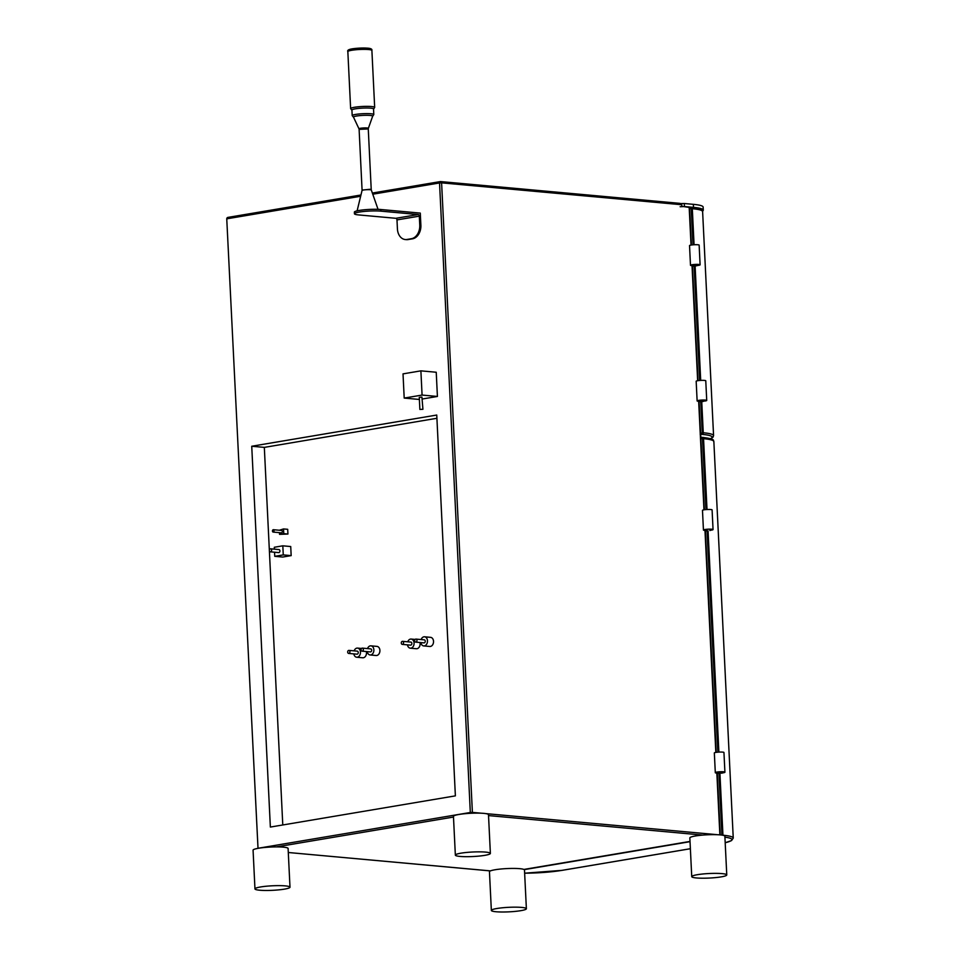 <?xml version="1.0" encoding="UTF-8"?>
<svg xmlns="http://www.w3.org/2000/svg" width="960" height="960" viewBox="0 0 960 960"><rect width="100%" height="100%" fill="white"/><g stroke="black" fill="none" stroke-linecap="round" stroke-linejoin="round"><path stroke-width="1.44" d="M726.768 874.932L724.872 836.208A17.532 2.268 177.2 0 0 702.756 835.092A17.532 2.268 177.2 0 0 695.424 835.98A17.532 2.268 177.2 0 0 689.844 837.924L691.74 876.648A17.532 2.268 177.2 0 0 702.312 878.208A17.532 2.268 177.2 0 0 721.188 876.876A17.532 2.268 177.2 0 0 726.768 874.932A17.532 2.268 177.2 0 0 716.196 873.372A17.532 2.268 177.2 0 0 697.32 874.704A17.532 2.268 177.2 0 0 691.74 876.648M526.38 908.724L524.484 869.988A17.532 2.268 177.2 0 0 523.872 869.436A17.532 2.268 177.2 0 0 495.036 869.76A17.532 2.268 177.2 0 0 490.44 870.888A17.532 2.268 177.2 0 0 489.456 871.704L491.352 910.44A17.532 2.268 177.2 0 0 501.924 912A17.532 2.268 177.2 0 0 520.8 910.668A17.532 2.268 177.2 0 0 526.38 908.724A17.532 2.268 177.2 0 0 515.808 907.164A17.532 2.268 177.2 0 0 496.932 908.496A17.532 2.268 177.2 0 0 491.352 910.44M289.992 887.196L288.096 848.46A17.532 2.268 177.2 0 0 276.384 846.9A17.532 2.268 177.2 0 0 258.648 848.232A17.532 2.268 177.2 0 0 253.068 850.176L254.964 888.912A17.532 2.268 177.2 0 0 265.536 890.472A17.532 2.268 177.2 0 0 284.412 889.14A17.532 2.268 177.2 0 0 289.992 887.196A17.532 2.268 177.2 0 0 279.42 885.636A17.532 2.268 177.2 0 0 260.544 886.968A17.532 2.268 177.2 0 0 254.964 888.912M490.38 853.416L488.484 814.68A17.532 2.268 177.2 0 0 477.912 813.12A17.532 2.268 177.2 0 0 459.036 814.452A17.532 2.268 177.2 0 0 453.456 816.396L455.352 855.12A17.532 2.268 177.2 0 0 465.924 856.68A17.532 2.268 177.2 0 0 484.8 855.348A17.532 2.268 177.2 0 0 490.38 853.416A17.532 2.268 177.2 0 0 479.808 851.856A17.532 2.268 177.2 0 0 460.932 853.176A17.532 2.268 177.2 0 0 455.352 855.12M472.26 813.204A1.464 1.068 -84.8 0 0 472.392 812.388L470.316 812.484A1.464 0.984 80.4 0 0 470.52 813.288M258.012 848.352A1.464 0.984 -99.6 0 1 258.012 848.28L226.752 218.916L258.012 848.28L470.316 812.484L439.536 182.952L441.6 182.856A1.464 1.068 -84.8 0 0 440.46 181.584A1.464 0.984 80.4 0 0 439.536 182.952L372.768 194.208M481.38 813.204L472.392 812.388L441.6 182.856L681.768 204.732L681.84 206.304L689.568 207.468A1.464 0.984 -99.6 0 1 690.036 207.348L690.12 207.336A1.464 1.068 -84.8 0 1 690.324 207.336L689.7 207.396M694.2 265.824L691.776 265.632A4.812 0.624 -2.8 0 1 690.492 265.272A4.812 0.624 -2.8 0 1 695.268 264.42A4.812 0.624 -2.8 0 1 700.104 264.804A4.812 0.624 -2.8 0 1 697.944 265.44L694.68 266.172L699.912 264.816L690.672 265.272L694.2 265.824M699.072 401.76L700.704 401.496L698.412 401.28A4.812 0.624 -2.8 0 1 697.128 400.92A4.812 0.624 -2.8 0 1 701.904 400.068A4.812 0.624 -2.8 0 1 706.728 400.452A4.812 0.624 -2.8 0 1 704.58 401.076L706.548 400.464L697.308 400.92L700.836 401.472L699.072 401.76L703.56 401.328L701.304 401.808M705.384 530.88L707.628 530.928M718.512 773.244L717.252 773.46M721.752 773.124L716.592 773.076A4.812 0.624 -2.8 0 1 715.308 772.716L715.308 772.596A4.812 0.624 -2.8 0 1 715.308 772.62A4.812 0.624 -2.8 0 1 720.072 771.768A4.812 0.624 -2.8 0 1 724.908 772.152A4.812 0.624 -2.8 0 1 724.908 772.176M715.308 772.62L714.336 752.94A4.812 0.624 -2.8 0 1 719.112 752.088A4.812 0.624 -2.8 0 1 723.948 752.472L724.92 772.248A4.812 0.624 -2.8 0 1 722.76 772.872L721.752 773.22M709.884 530.544L710.892 530.196A4.812 0.624 -2.8 0 0 713.052 529.572A4.812 0.624 -2.8 0 1 710.892 530.196L709.848 530.496M707.016 530.604L704.724 530.4A4.812 0.624 -2.8 0 1 703.44 530.04A4.812 0.624 -2.8 0 1 708.216 529.188A4.812 0.624 -2.8 0 1 713.052 529.572L712.092 509.892A4.812 0.624 -2.8 0 0 707.256 509.508A4.812 0.624 -2.8 0 0 702.48 510.36A4.812 0.624 -2.8 0 1 707.256 509.508A4.812 0.624 -2.8 0 1 712.092 509.892L713.052 529.572A4.812 0.624 -2.8 0 0 708.216 529.188A4.812 0.624 -2.8 0 0 703.44 530.04L702.48 510.36L703.44 530.04A4.812 0.624 -2.8 0 0 704.724 530.4L707.016 530.604M681.768 204.732L680.016 203.376L440.664 181.584A1.464 1.464 0 0 0 440.28 181.596L372.36 193.044M406.944 239.472L408.072 239.568A12.216 8.928 95.2 0 1 406.368 239.64L405.24 239.532A12.216 8.928 -84.8 0 0 406.944 239.472L411.408 238.716A12.216 8.928 -84.8 0 0 419.76 225.108L419.316 216.144A1.524 1.02 -99.6 0 0 418.2 214.536L380.868 211.14L380.784 209.508A15.276 1.968 177.2 0 0 363.984 209.82A15.276 1.968 177.2 0 0 354.36 212.136L354.444 213.768A15.276 1.968 -2.8 0 1 364.068 211.452A15.276 1.968 -2.8 0 1 380.868 211.14M408.072 239.568L412.536 238.812A12.216 8.928 95.2 0 0 420.876 225.204L420.288 213.108L380.784 209.508M270.36 827.064L455.376 795.864L436.752 415.044L251.736 446.244L270.36 827.064M422.424 398.988L437.412 396.456L436.236 372.252L420.888 370.848L403.02 373.872L404.196 398.076L422.076 395.064L420.888 370.848M227.148 219.024L226.752 218.916A1.464 1.464 0 0 1 227.976 217.392A1.464 0.984 -99.6 0 1 228.144 217.392L360.948 195L227.976 217.392A1.464 0.984 -99.6 0 0 227.22 218.748L360.648 196.248M405.24 239.532A12.216 8.928 -84.8 0 1 397.416 228.876L396.984 219.912A1.524 1.02 80.4 0 0 395.868 218.304L358.524 214.908A15.276 1.968 -2.8 0 1 354.444 213.768M370.092 115.44A9.588 1.236 177.2 0 0 359.304 115.668A9.588 1.236 177.2 0 0 353.508 117.156L358.98 128.82A4.704 0.612 -2.8 0 1 361.812 128.088A4.704 0.612 -2.8 0 1 367.092 127.98A4.704 0.612 -2.8 0 1 368.352 128.364L372.648 116.22A9.588 1.236 177.2 0 0 370.092 115.44M352.2 115.62A10.812 1.392 177.2 0 1 359.016 113.988A10.812 1.392 177.2 0 1 370.908 113.76A10.812 1.392 177.2 0 1 373.8 114.564L373.536 108.972A10.812 1.392 177.2 0 0 370.632 108.168A10.812 1.392 177.2 0 0 358.74 108.396A10.812 1.392 177.2 0 0 351.924 110.028L352.2 115.62L353.592 117.336M251.736 446.244L264.324 447.384L282.78 824.964M436.908 418.284L264.324 447.384M279.48 532.656L279.564 534.36L287.928 534.036L287.7 529.308L283.536 528.936L279.372 530.244M274.56 552.228L274.752 556.332L282.66 557.052L291.168 555.624L290.724 546.54L282.816 545.82L274.308 547.26L274.404 549.144M353.844 653.892A4.584 3.348 -84.8 0 0 356.7 657.228L362.736 657.78A4.584 3.348 -84.8 0 0 366.504 652.644A4.584 3.348 -84.8 0 0 366.348 651.552M367.248 651.636A4.584 3.348 -84.8 0 0 370.104 654.96L376.14 655.512A4.584 3.348 -84.8 0 0 379.908 650.388A4.584 3.348 -84.8 0 0 376.968 646.392L370.944 645.84A4.584 3.348 -84.8 0 0 367.524 648.6M407.46 644.856A4.584 3.348 -84.8 0 0 410.316 648.18L416.352 648.732A4.584 3.348 -84.8 0 0 420.12 643.608A4.584 3.348 -84.8 0 0 419.964 642.516M420.864 642.6A4.584 3.348 -84.8 0 0 423.72 645.924L429.756 646.476A4.584 3.348 -84.8 0 0 433.524 641.34A4.584 3.348 -84.8 0 0 430.584 637.344L424.56 636.792A4.584 3.348 -84.8 0 0 421.14 639.552M287.928 534.036L283.764 533.652L283.536 528.936M279.564 534.36L283.764 533.652M273.132 532.08L281.448 532.836A1.2 0.876 -84.8 0 0 281.664 530.46L273.348 529.704A1.2 0.876 -84.8 0 0 273.132 532.08A1.2 0.876 -84.8 0 0 273.348 529.704M291.168 555.624L283.26 554.904L282.816 545.82M274.752 556.332L283.26 554.904M270.336 551.844L278.652 552.6A1.524 1.116 -84.8 0 0 278.94 549.564L270.624 548.796A1.524 1.116 -84.8 0 0 270.336 551.844A1.524 1.116 -84.8 0 0 270.624 548.796M356.7 657.228A4.584 3.348 -84.8 0 0 360.468 652.092A4.584 3.348 -84.8 0 0 357.54 648.096A4.584 3.348 -84.8 0 0 354.12 650.856M348.672 653.424L356.988 654.18A1.524 1.116 -84.8 0 0 357.264 651.144L348.948 650.388A1.524 1.116 -84.8 0 0 348.672 653.424A1.524 1.116 -84.8 0 0 348.948 650.388M370.104 654.96A4.584 3.348 -84.8 0 0 373.872 649.836A4.584 3.348 -84.8 0 0 370.944 645.84M362.076 651.168L370.392 651.924A1.524 1.116 -84.8 0 0 370.668 648.876L362.352 648.12A1.524 1.116 -84.8 0 0 362.076 651.168A1.524 1.116 -84.8 0 0 362.352 648.12M410.316 648.18A4.584 3.348 -84.8 0 0 414.084 643.056A4.584 3.348 -84.8 0 0 411.156 639.06A4.584 3.348 -84.8 0 0 407.736 641.82M402.276 644.388L410.592 645.144A1.524 1.116 -84.8 0 0 410.88 642.096L402.564 641.34A1.524 1.116 -84.8 0 0 402.276 644.388A1.524 1.116 -84.8 0 0 402.564 641.34M423.72 645.924A4.584 3.348 -84.8 0 0 427.488 640.8A4.584 3.348 -84.8 0 0 424.56 636.792M415.68 642.12L423.996 642.888A1.524 1.116 -84.8 0 0 424.272 639.84L415.968 639.084A1.524 1.116 -84.8 0 0 415.68 642.12A1.524 1.116 -84.8 0 0 415.968 639.084M419.388 399.456L404.196 398.076M437.412 396.456L422.076 395.064M422.928 409.296L421.92 397.08L419.28 397.344L419.868 409.44L422.928 409.296L419.868 409.44M700.752 401.76L702.264 432.66L700.188 434.196M692.436 266.148L694.68 266.172M690.492 265.272L689.532 245.592A4.812 0.624 -2.8 0 1 694.308 244.74A4.812 0.624 -2.8 0 1 699.144 245.124L700.104 264.804M697.128 400.92L696.168 381.24A4.812 0.624 -2.8 0 1 700.932 380.388A4.812 0.624 -2.8 0 1 705.768 380.772L706.728 400.452M524.232 869.64L690.024 841.68M715.308 772.716A4.812 0.624 -2.8 0 1 720.084 771.864A4.812 0.624 -2.8 0 1 724.92 772.248M680.844 203.592L684.288 203.52L684.444 206.544L680.124 206.736M684.444 206.544L693.48 207.372A36.66 4.74 177.2 0 1 703.284 210.096A36.66 4.74 177.2 0 1 702.54 211.116M684.288 203.52L693.336 204.336A36.66 4.74 -2.8 0 1 703.14 207.072L703.284 210.096M702.756 835.092L488.532 815.58M523.872 869.436L690.012 841.428L523.908 869.46M490.392 870.912L288.3 852.504L490.44 870.888M453.492 817.044L276.384 846.9M717.756 834.732L485.772 813.612M689.16 206.976L691.02 245.076M692.028 265.656L697.656 380.712M698.664 401.304L703.968 509.832M704.976 530.424L715.836 752.412M716.844 773.1L719.868 834.876M440.856 181.62L679.62 203.376M372.372 193.068L440.124 181.644M395.868 218.304L418.2 214.536M419.76 225.108L420.876 225.204M371.232 189.636L368.268 128.928L359.112 129.384L362.076 190.08L370.008 189.288L371.316 190.044A4.644 0.6 177.2 0 0 370.08 189.72A4.644 0.6 177.2 0 0 365.052 189.816A4.644 0.6 177.2 0 0 362.04 190.5L357.108 210.864M373.548 109.212L374.676 107.424A12.036 1.56 177.2 0 0 371.46 106.536A12.036 1.56 177.2 0 0 358.224 106.788A12.036 1.56 177.2 0 0 350.628 108.6L351.936 110.268M350.628 108.6L347.844 51.624A12.036 1.56 -2.8 0 1 355.428 49.8A12.036 1.56 -2.8 0 1 368.676 49.548A12.036 1.56 -2.8 0 1 371.892 50.448L374.676 107.424M350.472 50.508A10.452 1.356 -2.8 0 1 353.832 48.636A10.452 1.356 -2.8 0 1 367.428 48.168M411.408 238.716L412.536 238.812M396.984 219.912L419.316 216.144M710.484 438.684A37.032 4.788 177.2 0 0 702.264 434.388L700.656 434.232M702.264 434.388A1.464 1.068 -84.8 0 0 703.26 432.756L702.264 432.66M694.116 266.112L699.708 380.472M689.628 208.644L691.26 208.608L693.036 244.824M690.528 207.372L691.164 207.432A1.464 1.068 95.2 0 1 691.368 207.42L690.324 207.336A1.464 1.068 -84.8 0 1 691.26 208.608L692.304 208.704L694.068 244.752M695.112 266.088L700.704 380.4M701.748 401.736L703.26 432.756A38.496 4.968 177.2 0 1 713.568 435.612L702.612 211.572A38.496 4.968 -2.8 0 0 692.304 208.704A1.464 1.068 95.2 0 0 691.368 207.42C705.516 209.184 701.376 210.624 702.612 211.572M700.872 438.612L703.548 438.684A38.496 4.968 -2.8 0 1 713.856 441.552L733.248 838.08L731.544 840.588L725.196 842.724A37.032 4.788 177.2 0 0 724.92 837.168M561.9 870.372A1.464 0.984 80.4 0 0 562.08 870.36L524.64 873.192A37.032 4.788 177.2 0 0 561.9 870.372L690.372 848.712M718.932 773.556L721.944 835.104M722.952 835.272A1.464 1.068 -84.8 0 0 722.952 835.212L722.172 835.14M707.064 530.88L717.888 752.16M700.812 437.448A1.464 0.984 -99.6 0 1 701.28 437.316L701.376 437.316A1.464 1.068 -84.8 0 1 702.516 438.588L705.984 509.592M701.772 437.352L702.408 437.412A1.464 1.068 95.2 0 1 703.548 438.684L707.016 509.52M708.06 530.856L718.884 752.1M719.928 773.532L722.952 835.212A38.496 4.968 177.2 0 1 733.248 838.08M713.856 441.552C712.62 440.604 716.76 439.164 702.612 437.4L700.944 437.376M690.372 848.736L562.08 870.36A1.464 0.984 80.4 0 0 562.248 870.312M693.336 204.336L693.48 207.372M689.568 207.468L691.404 245.004M692.412 265.692L698.04 380.652M699.048 401.34L704.352 509.772M705.36 530.46L716.22 752.352M717.24 773.136L720.252 834.912M371.316 190.044L378.048 209.34M373.8 114.564L372.576 116.412M347.844 51.624C347.028 50.208 348.996 49.2 353.76 48.624L367.656 48.156C370.86 48.396 372.264 49.152 371.892 50.448M361.548 648.468L357.54 648.096M415.164 639.42L411.156 639.06M710.64 438.732L712.992 437.208L713.568 435.612"/></g></svg>
